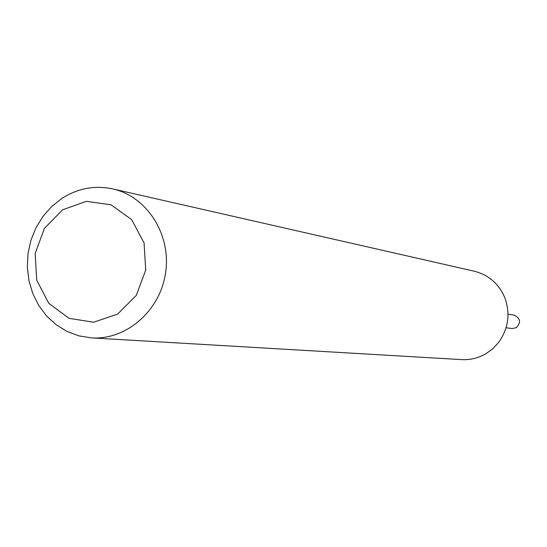 <?xml version="1.0" encoding="UTF-8"?>
<svg xmlns="http://www.w3.org/2000/svg" width="547" height="547" viewBox="0 0 547 547"><rect width="100%" height="100%" fill="white"/><g stroke="black" fill="none" stroke-linecap="round" stroke-linejoin="round"><path stroke-width="0.82" d="M62.214 198.205C78.05 188.264 94.87 185.166 112.696 188.906C146.917 196.414 171.259 234.369 165.645 272.427C160.428 310.546 126.473 340.213 91.513 337.889L78.987 335.892L67.076 331.461L56.17 324.761L46.632 316.016L38.762 305.527L32.813 293.643L28.97 280.755L27.35 267.278L28.006 253.658L30.912 240.338L35.986 227.737L43.049 216.27L51.89 206.322L62.214 198.205M112.696 188.906L474.242 271.203C488.478 274.847 498.625 283.572 504.683 297.37C510.624 313.725 508.464 328.925 498.194 342.976L492.573 348.897L485.996 353.67C478.413 358.08 470.304 360.07 461.668 359.618L91.513 337.889M62.638 209.788L86.385 201.33L111.02 204.79L131.636 219.6L144.059 242.889L145.728 269.999L136.265 295.448L117.626 314.087L93.605 322.231L69.038 318.34L48.772 303.312L36.717 280.18L35.165 253.487L44.396 228.393L62.638 209.788M506.091 327.776L512.142 328.549L516.32 327.68C521.236 322.388 520.477 318.197 514.057 315.106L508.026 314.169"/></g></svg>
